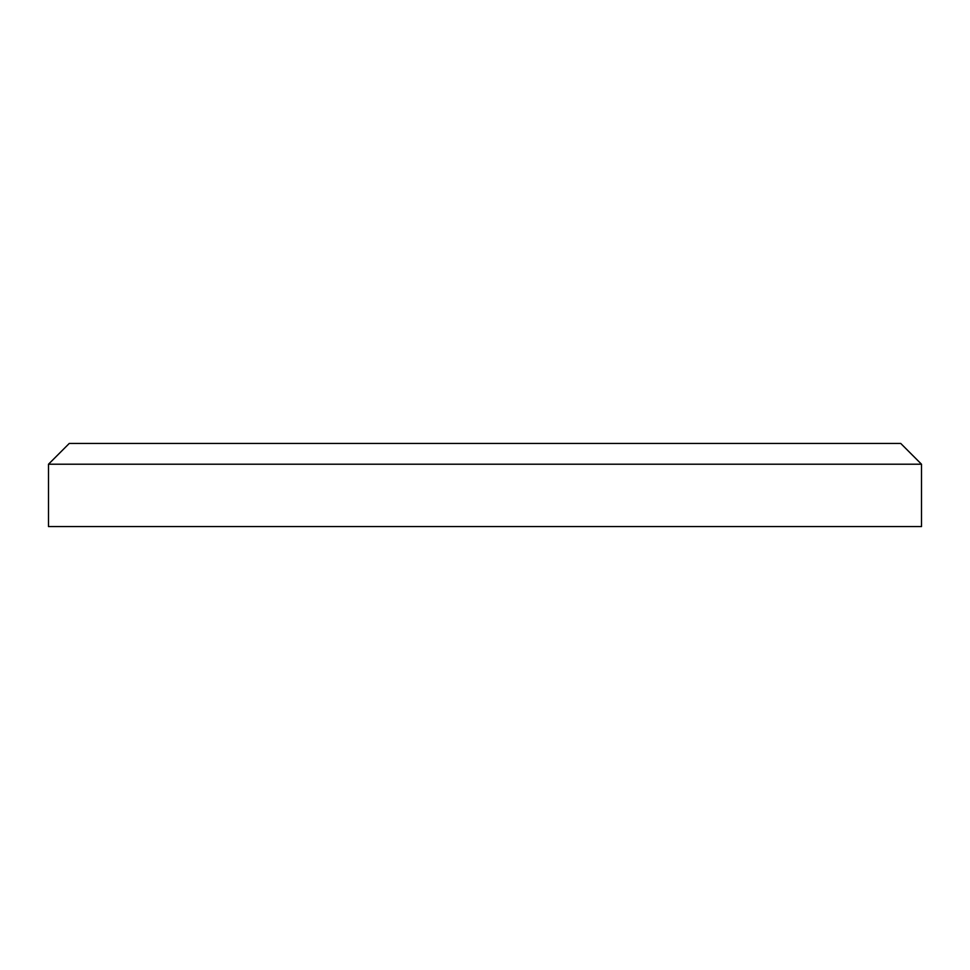 <?xml version="1.0" encoding="UTF-8"?>
<svg xmlns="http://www.w3.org/2000/svg" width="970" height="970" viewBox="0 0 970 970"><rect width="100%" height="100%" fill="white"/><g stroke="black" fill="none" stroke-linecap="round" stroke-linejoin="round"><path stroke-width="1.45" d="M48.5 464.218L69.282 443.423L900.718 443.423L921.5 464.218L48.5 464.218L48.5 526.577L921.5 526.577L921.5 464.218"/></g></svg>
